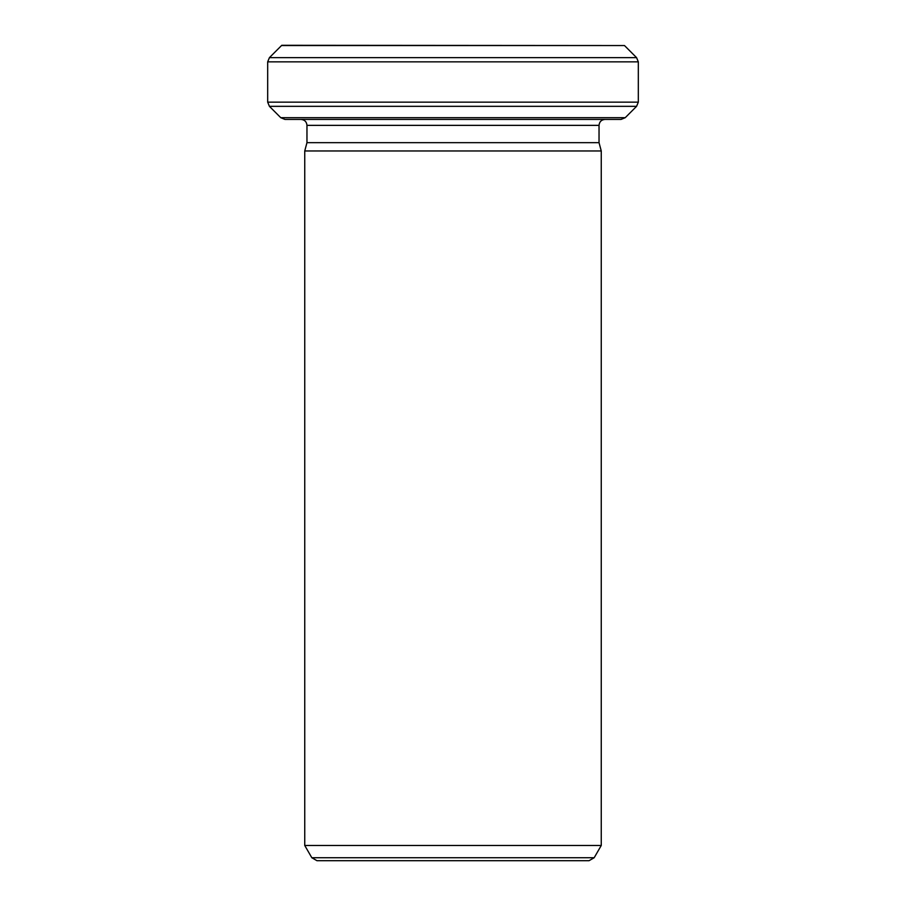 <?xml version="1.0" encoding="UTF-8"?>
<svg xmlns="http://www.w3.org/2000/svg" width="906" height="906" viewBox="0 0 906 906"><rect width="100%" height="100%" fill="white"/><g stroke="black" fill="none" stroke-linecap="round" stroke-linejoin="round"><path stroke-width="1.36" d="M625.231 117.689L621.04 119.422L284.96 119.422L280.769 117.689L625.231 117.689L636.578 106.342L269.422 106.342L267.678 102.14L638.322 102.14L638.322 61.846L267.678 61.846L269.422 57.644L636.578 57.644L638.322 61.846M281.517 45.549L624.483 45.549L281.777 45.3L269.422 57.644M304.744 150.962L601.256 150.962L601.256 845.479L304.744 845.479L304.744 150.962L306.964 142.661L306.964 125.356C306.647 121.789 304.676 119.807 301.041 119.422M601.256 150.962L599.036 142.661L306.964 142.661M599.036 142.661L599.036 125.356C599.387 121.755 601.358 119.773 604.959 119.422M594.177 857.733L589.047 860.7L316.953 860.7L311.823 857.733L594.177 857.733L601.256 845.479M638.322 102.14L636.578 106.342M599.036 125.356L306.964 125.356M267.678 102.14L267.678 61.846M624.483 45.549L636.578 57.644M311.823 857.733L304.744 845.479M280.769 117.689L269.422 106.342"/></g></svg>
